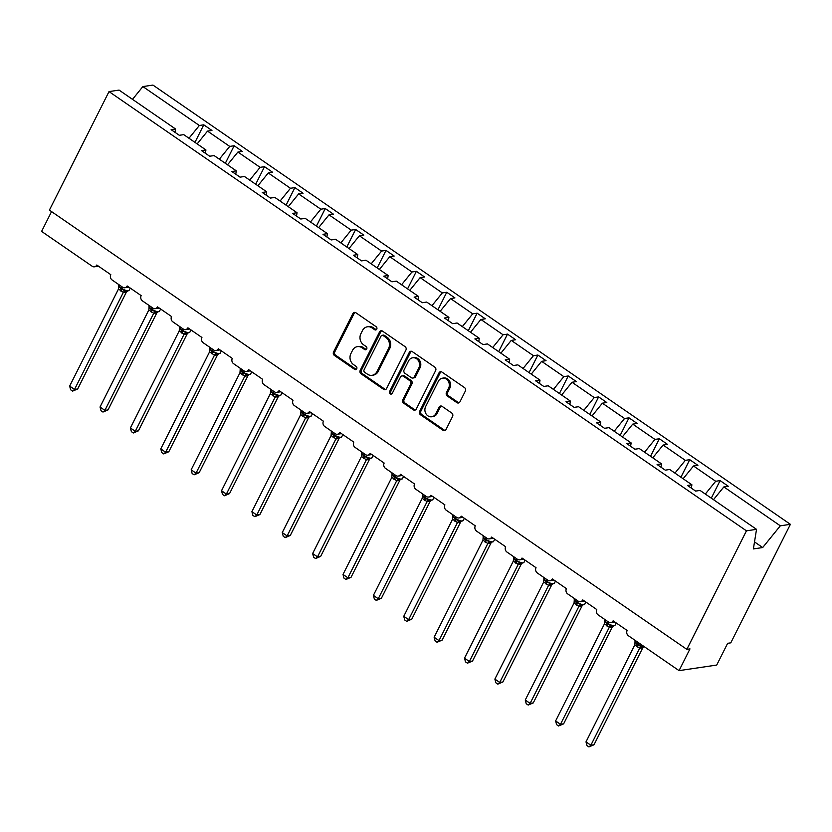 <?xml version="1.0" encoding="UTF-8"?>
<svg xmlns="http://www.w3.org/2000/svg" width="832" height="832" viewBox="0 0 832 832"><rect width="100%" height="100%" fill="white"/><g stroke="black" fill="none" stroke-linecap="round" stroke-linejoin="round"><path stroke-width="1.25" d="M376.761 329.15A1.758 1.529 -98.4 0 0 376.168 326.737L355.867 312.749A2.517 2.184 -98.4 0 0 352.882 313.56L333.559 351.988A2.517 2.184 -98.4 0 0 334.391 355.441L354.702 369.429A1.758 1.529 -98.4 0 0 356.2 366.444L353.579 364.634A8.05 6.989 -98.4 0 1 350.896 353.59L352.508 350.386A8.05 6.989 -98.4 0 1 357.448 346.642A8.05 6.989 -98.4 0 1 362.055 347.766L364.686 349.575A1.758 1.529 -98.4 0 0 366.184 346.59L363.563 344.781A8.05 6.989 -98.4 0 1 360.88 333.736L362.492 330.533A8.05 6.989 -98.4 0 1 367.432 326.789A8.05 6.989 -98.4 0 1 372.039 327.912L374.67 329.722A1.758 1.529 -98.4 0 0 376.761 329.15M456.945 402.657A2.517 2.184 -98.4 0 0 459.93 401.846L465.348 391.061A2.517 2.184 -98.4 0 0 464.516 387.608L441.958 372.07A2.517 2.184 -98.4 0 0 438.974 372.892L419.65 411.31A2.517 2.184 -98.4 0 0 420.493 414.762L443.04 430.3A2.517 2.184 -98.4 0 0 446.025 429.489L452.577 416.468A2.517 2.184 -98.4 0 0 451.734 413.015L442.083 406.359A2.517 2.184 -98.4 0 0 439.098 407.181L435.854 413.639A6.729 5.845 -98.4 0 1 431.725 416.77A6.729 5.845 -98.4 0 1 425.953 413.754A6.729 5.845 -98.4 0 1 425.63 406.588L438.35 381.295A6.729 5.845 -98.4 0 1 442.478 378.165A6.729 5.845 -98.4 0 1 448.261 381.181A6.729 5.845 -98.4 0 1 448.573 388.346L446.451 392.558A2.517 2.184 -98.4 0 0 447.294 396.011L456.945 402.657L458.203 402.47A2.517 2.184 -98.4 0 0 458.994 402.813M175.011 132.34L175.552 129.002L119.08 90.095L109.013 91.593L49.4 210.111L686.837 649.355L689.978 648.887L679.047 670.634L628.42 635.752A3.848 3.338 81.6 0 1 627.141 630.479L613.122 620.818A3.848 3.338 -98.4 0 1 608.566 622.066L598.052 614.827A3.848 3.338 81.6 0 1 596.773 609.544L582.754 599.893A3.848 3.338 -98.4 0 1 578.188 601.141L567.674 593.892A3.848 3.338 81.6 0 1 566.394 588.619L552.375 578.958A3.848 3.338 -98.4 0 1 547.82 580.206L537.306 572.967A3.848 3.338 81.6 0 1 536.026 567.694L522.007 558.033A3.848 3.338 -98.4 0 1 517.442 559.281L506.927 552.032A3.848 3.338 81.6 0 1 505.648 546.759L491.629 537.098A3.848 3.338 -98.4 0 1 487.074 538.356L476.559 531.107A3.848 3.338 81.6 0 1 475.28 525.834L461.261 516.173A3.848 3.338 -98.4 0 1 456.695 517.421L446.181 510.182A3.848 3.338 81.6 0 1 444.902 504.899L430.882 495.248A3.848 3.338 -98.4 0 1 426.327 496.496L415.813 489.247A3.848 3.338 81.6 0 1 414.534 483.974L400.514 474.313A3.848 3.338 -98.4 0 1 395.949 475.561L385.434 468.322A3.848 3.338 81.6 0 1 384.155 463.05L370.136 453.388A3.848 3.338 -98.4 0 1 365.581 454.636L355.066 447.387A3.848 3.338 81.6 0 1 353.787 442.114L339.768 432.453A3.848 3.338 -98.4 0 1 335.202 433.711L324.688 426.462A3.848 3.338 81.6 0 1 323.409 421.19L309.39 411.528A3.848 3.338 -98.4 0 1 304.834 412.776L294.32 405.538A3.848 3.338 81.6 0 1 293.041 400.254L279.022 390.603A3.848 3.338 -98.4 0 1 274.456 391.851L263.942 384.602A3.848 3.338 81.6 0 1 262.662 379.33L248.643 369.668A3.848 3.338 -98.4 0 1 244.088 370.916L233.574 363.678A3.848 3.338 81.6 0 1 232.294 358.405L218.275 348.743A3.848 3.338 -98.4 0 1 213.71 349.991L203.195 342.742A3.848 3.338 81.6 0 1 201.916 337.47L187.897 327.818A3.848 3.338 -98.4 0 1 183.342 329.066L172.827 321.818A3.848 3.338 81.6 0 1 171.548 316.545L157.529 306.883A3.848 3.338 -98.4 0 1 152.963 308.131L142.449 300.893A3.848 3.338 81.6 0 1 141.17 295.62L127.161 285.958A3.848 3.338 -98.4 0 1 122.595 287.206L112.081 279.958A3.848 3.338 81.6 0 1 110.802 274.685L96.782 265.023A3.848 3.338 -98.4 0 1 92.217 266.271L41.6 231.4L51.553 211.598M109.013 91.593L746.45 530.826L686.837 649.355M405.912 350.106A2.517 2.184 -98.4 0 0 405.08 346.653L382.522 331.115A2.517 2.184 -98.4 0 0 379.538 331.937L360.214 370.354A2.517 2.184 -98.4 0 0 361.057 373.807L383.604 389.345A2.517 2.184 -98.4 0 0 386.589 388.534L405.912 350.106M412.246 351.593L434.793 367.13A2.517 2.184 -98.4 0 1 435.635 370.583L416.312 409.011A2.517 2.184 -98.4 0 1 413.327 409.822L403.676 403.177A2.517 2.184 -98.4 0 1 402.834 399.724L410.675 384.145A2.517 2.184 -98.4 0 0 409.833 380.692L403.437 376.282A2.517 2.184 -98.4 0 0 400.452 377.094L392.288 393.318A1.758 1.529 -98.4 0 1 389.615 391.477L409.261 352.414A2.517 2.184 -98.4 0 1 412.246 351.593M746.45 530.826L756.527 529.339L700.066 490.433L695.635 491.088L687.461 485.451L691.891 484.796L691.35 488.134M711.287 498.16L720.106 480.615L715.686 481.27L693.493 465.982L683.114 478.754M705.318 494.052L715.686 481.27M691.891 484.796L669.698 469.498L665.267 470.153L657.093 464.526L661.513 463.871L660.982 467.21M680.909 477.235L689.738 459.69L685.308 460.346L663.114 445.047L652.746 457.829M674.939 473.117L685.308 460.346M661.513 463.871L639.319 448.573L634.889 449.228L626.714 443.591L631.145 442.936L630.604 446.274M650.541 456.3L659.36 438.755L654.94 439.41L632.746 424.122L622.367 436.894M644.571 452.192L654.94 439.41M631.145 442.936L608.951 427.648L604.521 428.303L596.346 422.666L600.766 422.011L600.236 425.35M620.162 435.375L628.992 417.83L624.562 418.486L602.368 403.187L591.999 415.969M614.193 431.257L624.562 418.486M600.766 422.011L578.573 406.713L574.153 407.368L565.968 401.742L570.398 401.076L569.858 404.414M589.794 414.45L598.614 396.906L594.194 397.561L572 382.262L561.631 395.034M583.825 410.332L594.194 397.561M570.398 401.076L548.205 385.788L543.774 386.443L535.6 380.806L540.02 380.151L539.49 383.49M559.416 393.515L568.246 375.97L563.815 376.626L541.622 361.338L531.253 374.109M553.446 389.407L563.815 376.626M540.02 380.151L517.826 364.863L513.406 365.518L505.222 359.882L509.652 359.226L509.111 362.565M529.048 372.59L537.867 355.046L533.447 355.701L511.254 340.402L500.885 353.184M523.078 368.472L533.447 355.701M509.652 359.226L487.458 343.928L483.028 344.583L474.854 338.946L479.274 338.291L478.743 341.63M498.67 351.655L507.499 334.121L503.069 334.776L480.875 319.478L470.506 332.249M492.7 347.547L503.069 334.776M479.274 338.291L457.08 323.003L452.66 323.658L444.475 318.022L448.906 317.366L448.365 320.705M468.302 330.73L477.121 313.186L472.701 313.841L450.507 298.553L440.138 311.324M462.332 326.612L472.701 313.841M448.906 317.366L426.712 302.068L422.282 302.723L414.107 297.097L418.527 296.442L417.997 299.77M437.934 309.806L446.753 292.261L442.322 292.916L420.129 277.618L409.76 290.389M431.954 305.687L442.322 292.916M418.527 296.442L396.334 281.143L391.914 281.798L383.729 276.162L388.159 275.506L387.629 278.845M407.555 288.87L416.385 271.326L411.954 271.981L389.761 256.693L379.392 269.464M401.586 284.762L411.954 271.981M388.159 275.506L365.966 260.218L361.535 260.874L353.361 255.237L357.781 254.582L357.25 257.92M377.187 267.946L386.006 250.401L381.576 251.056L359.382 235.758L349.014 248.539M371.207 263.827L381.576 251.056M357.781 254.582L335.587 239.283L331.167 239.938L322.982 234.302L327.413 233.646L326.882 236.985M346.809 247.021L355.638 229.476L351.208 230.131L329.014 214.833L318.646 227.604M340.839 242.902L351.208 230.131M327.413 233.646L305.219 218.358L300.789 219.014L292.614 213.377L297.045 212.722L296.504 216.06M316.441 226.086L325.26 208.541L320.83 209.196L298.636 193.908L288.267 206.679M310.461 221.967L320.83 209.196M297.045 212.722L274.841 197.423L270.421 198.078L262.236 192.452L266.666 191.797L266.136 195.125M286.062 205.161L294.892 187.616L290.462 188.271L268.268 172.973L257.899 185.744M280.093 201.042L290.462 188.271M266.666 191.797L244.473 176.498L240.042 177.154L231.868 171.517L236.298 170.862L235.758 174.2M255.694 184.226L264.514 166.681L260.094 167.336L237.89 152.048L227.521 164.819M249.714 180.118L260.094 167.336M236.298 170.862L214.094 155.574L209.674 156.229L201.49 150.592L205.92 149.937L205.39 153.275M225.316 163.301L234.146 145.756L229.715 146.411L207.522 131.113L211.942 130.458L203.767 124.831L199.347 125.486L142.875 86.58L152.953 85.082L790.4 524.326L730.787 642.845L727.646 643.313L716.716 665.059L679.047 670.634M219.346 159.182L229.715 146.411M175.552 129.002L171.122 129.657L179.296 135.294L183.726 134.638L205.92 149.937M194.948 142.376L203.767 124.831M188.968 138.258L199.347 125.486M713.492 499.678L723.861 486.907L728.291 486.252L720.106 480.615M689.738 459.69L697.913 465.327L693.493 465.982M659.36 438.755L667.545 444.392L663.114 445.047M628.992 417.83L637.166 423.467L632.746 424.122M598.614 396.906L606.798 402.532L602.368 403.187M568.246 375.97L576.42 381.607L572 382.262M537.867 355.046L546.052 360.682L541.622 361.338M507.499 334.121L515.674 339.747L511.254 340.402M477.121 313.186L485.306 318.822L480.875 319.478M446.753 292.261L454.927 297.898L450.507 298.553M416.385 271.326L424.559 276.962L420.129 277.618M386.006 250.401L394.181 256.038L389.761 256.693M355.638 229.476L363.813 235.102L359.382 235.758M325.26 208.541L333.434 214.178L329.014 214.833M294.892 187.616L303.066 193.253L298.636 193.908M264.514 166.681L272.688 172.318L268.268 172.973M234.146 145.756L242.32 151.393L237.89 152.048M756.527 529.339L753.386 548.922L762.684 547.55L780.322 525.814L723.861 486.907M780.322 525.814L790.4 524.326M197.153 143.894L207.522 131.113M132.506 99.351L142.875 86.58M762.684 547.55L754.51 541.923M376.282 329.722A1.758 1.529 -98.4 0 1 375.929 329.545L373.298 327.735A8.05 6.989 -98.4 0 0 368.68 326.602L367.432 326.789M357.448 346.642L358.696 346.455A8.05 6.989 -98.4 0 1 363.314 347.578L365.945 349.388A1.758 1.529 -98.4 0 0 366.298 349.575M355.066 312.406A2.517 2.184 -98.4 0 0 354.141 313.383L334.818 351.801A2.517 2.184 -98.4 0 0 335.65 355.254L355.961 369.242A1.758 1.529 -98.4 0 0 356.314 369.429M381.732 330.782A2.517 2.184 -98.4 0 0 380.796 331.75L361.473 370.167A2.517 2.184 -98.4 0 0 362.315 373.62L384.862 389.158A2.517 2.184 -98.4 0 0 385.663 389.501M383.126 335.556A1.758 1.529 -98.4 0 0 381.035 336.128L364.073 369.855A1.758 1.529 -98.4 0 0 364.655 372.268L367.432 374.182A8.05 6.989 -98.4 0 0 372.05 375.305A8.05 6.989 -98.4 0 0 376.979 371.561L388.575 348.504A8.05 6.989 -98.4 0 0 385.892 337.459L383.126 335.556L384.384 335.369A1.758 1.529 -98.4 0 0 383.375 335.119L382.117 335.306M372.05 375.305L373.298 375.118A8.05 6.989 -98.4 0 0 378.238 371.374L376.979 371.561M384.384 335.369L387.15 337.282A8.05 6.989 -98.4 0 1 389.834 348.327L378.238 371.374M401.991 375.929L403.25 375.742A2.517 2.184 -98.4 0 1 404.685 376.095L411.091 380.505A2.517 2.184 -98.4 0 1 411.923 383.958L404.092 399.537A2.517 2.184 -98.4 0 0 404.924 402.99L414.575 409.635A2.517 2.184 -98.4 0 0 415.376 409.978M411.445 351.26A2.517 2.184 -98.4 0 0 410.519 352.227L390.874 391.29A1.758 1.529 -98.4 0 0 391.81 393.89M418.808 367.973A6.729 5.845 -98.4 0 0 418.486 360.807A6.729 5.845 -98.4 0 0 412.703 357.791A6.729 5.845 -98.4 0 0 408.585 360.922L404.102 369.834A2.517 2.184 -98.4 0 0 404.934 373.287L411.341 377.697A2.517 2.184 -98.4 0 0 414.326 376.886L418.808 367.973L420.056 367.786A6.729 5.845 -98.4 0 0 419.744 360.63A6.729 5.845 -98.4 0 0 413.962 357.604L412.703 357.791M412.776 378.05L414.034 377.863A2.517 2.184 -98.4 0 0 415.574 376.698L414.326 376.886M420.056 367.786L415.574 376.698M442.478 378.165L443.737 377.978A6.729 5.845 -98.4 0 1 449.509 380.994A6.729 5.845 -98.4 0 1 449.831 388.159L447.71 392.371A2.517 2.184 -98.4 0 0 448.552 395.824L458.203 402.47M431.725 416.77L432.983 416.582A6.729 5.845 -98.4 0 0 437.112 413.452L435.854 413.639M441.293 406.026A2.517 2.184 -98.4 0 0 440.357 406.994L437.112 413.452M441.168 371.738A2.517 2.184 -98.4 0 0 440.232 372.705L420.909 411.122A2.517 2.184 -98.4 0 0 421.741 414.575L444.298 430.113A2.517 2.184 -98.4 0 0 445.099 430.456M77.667 388.981L72.582 391.123L74.526 389.449L123.344 292.375L118.477 289.026L69.659 386.09L74.526 389.449L77.667 388.981L126.433 292.011L123.313 292.49A2.818 2.6 118.9 0 1 125.809 291.2L127.213 291.325M126.485 291.918L126.433 292.011A2.818 2.07 61.4 0 1 126.776 291.366M118.477 289.026L118.685 286L120.765 288.787L121.576 286.51M120.453 290.826A2.818 1.082 124.6 0 0 120.765 288.787L125.809 291.2M123.344 292.375L124.966 290.326M122.169 286.905L121.482 288.267L120.9 287.862A5.512 1.716 26.7 0 1 118.674 284.981L118.685 286M72.582 391.123L70.637 389.782L69.659 386.09M108.035 409.906L102.96 412.058L104.894 410.374L153.712 313.31L148.845 309.951L100.027 407.014L104.894 410.374L108.035 409.906L156.801 312.936L153.681 313.414A2.818 2.6 118.9 0 1 156.187 312.125L157.591 312.26M156.853 312.842L156.801 312.936A2.818 2.07 61.4 0 1 157.144 312.302M148.845 309.951L149.053 306.935L151.133 309.712L151.954 307.434M150.831 311.75A2.818 1.082 124.6 0 0 151.133 309.712L156.187 312.125M153.712 313.31L155.334 311.262M152.537 307.84L151.861 309.192L151.268 308.786A5.512 1.716 26.7 0 1 149.053 305.916L149.053 306.935M102.96 412.058L101.015 410.717L100.027 407.014M138.414 430.841L133.328 432.983L135.273 431.298L184.09 334.235L179.223 330.886L130.406 427.95L135.273 431.298L138.414 430.841L187.179 333.871L184.038 334.339M179.223 330.886L179.431 327.86L181.511 330.647L182.322 328.359M181.199 332.675A2.818 1.082 124.6 0 0 181.511 330.647L187.959 333.185M184.09 334.235L185.702 332.186M182.915 328.765L182.229 330.117L181.646 329.722A5.512 1.716 26.7 0 1 179.421 326.841L179.431 327.86M133.328 432.983L131.383 431.642L130.406 427.95M168.782 451.766L163.706 453.908L165.641 452.234L214.458 355.17L209.591 351.811L160.774 448.874L165.641 452.234L168.782 451.766L217.547 354.796L214.417 355.264M209.591 351.811L209.799 348.785L211.879 351.572L212.701 349.294M211.578 353.61A2.818 1.082 124.6 0 0 211.879 351.572L218.338 354.12M214.458 355.17L216.081 353.111M213.283 349.7L212.597 351.052L212.014 350.646A5.512 1.716 26.7 0 1 209.799 347.776L209.799 348.785M163.706 453.908L161.762 452.577L160.774 448.874M199.16 472.69L194.074 474.843L196.019 473.158L244.837 376.095L239.97 372.736L191.152 469.81L196.019 473.158L199.16 472.69L247.926 375.731L244.785 376.189M239.97 372.736L240.178 369.72L242.247 372.497L243.069 370.219M241.946 374.535A2.818 1.082 124.6 0 0 242.247 372.497L248.706 375.045M244.837 376.095L246.449 374.046M243.651 370.625L242.975 371.977L242.393 371.571A5.512 1.716 26.7 0 1 240.167 368.701L240.178 369.72M194.074 474.843L192.13 473.502L191.152 469.81M229.528 493.626L224.453 495.768L226.387 494.094L275.163 397.124L270.338 393.671L221.52 490.734L226.387 494.094L229.528 493.626L278.294 396.656L275.174 397.134A2.818 2.6 118.9 0 1 277.68 395.845L279.084 395.97M270.338 393.671L270.546 390.645L272.626 393.432L273.447 391.154M272.324 395.47A2.818 1.082 124.6 0 0 272.626 393.432L277.68 395.845M275.205 397.02L276.827 394.971M274.03 391.55L273.343 392.912L272.761 392.506A5.512 1.716 26.7 0 1 270.546 389.626L270.546 390.645M224.453 495.768L222.508 494.426L221.52 490.734M259.896 514.55L254.821 516.703L256.766 515.018L305.583 417.955L300.716 414.596L251.898 511.659L256.766 515.018L259.896 514.55L308.672 417.581L305.531 418.049M300.716 414.596L300.924 411.57L302.994 414.357L303.815 412.079M302.692 416.395A2.818 1.082 124.6 0 0 302.994 414.357L309.452 416.905M305.583 417.955L307.195 415.906M304.398 412.485L303.722 413.837L303.139 413.431A5.512 1.716 26.7 0 1 300.914 410.561L300.924 411.57M254.821 516.703L252.876 515.362L251.898 511.659M290.274 535.486L285.189 537.628L287.134 535.943L335.951 438.88L331.084 435.531L282.266 532.594L287.134 535.943L290.274 535.486L339.04 438.516L335.92 438.994A2.818 2.6 118.9 0 1 338.426 437.705L339.83 437.83M331.084 435.531L331.292 432.505L333.372 435.292L334.194 433.004M333.07 437.32A2.818 1.082 124.6 0 0 333.372 435.292L338.426 437.705M335.951 438.88L337.574 436.831M334.776 433.41L334.09 434.762L333.507 434.366A5.512 1.716 26.7 0 1 331.292 431.486L331.292 432.505M285.189 537.628L283.244 536.286L282.266 532.594M320.642 556.41L315.567 558.553L317.512 556.878L366.33 459.815L361.462 456.456L312.645 553.519L317.512 556.878L320.642 556.41L369.418 459.441L366.278 459.909M361.462 456.456L361.67 453.43L363.74 456.217L364.562 453.939M363.438 458.255A2.818 1.082 124.6 0 0 363.74 456.217L370.198 458.754M366.33 459.815L367.942 457.756M365.144 454.334L364.468 455.697L363.886 455.291A5.512 1.716 26.7 0 1 361.66 452.421L361.67 453.43M315.567 558.553L313.622 557.211L312.645 553.519M351.021 577.335L345.935 579.488L347.88 577.803L396.698 480.74L391.83 477.381L343.013 574.454L347.88 577.803L351.021 577.335L399.786 480.376L396.666 480.844A2.818 2.6 118.9 0 1 399.173 479.565L400.577 479.69M399.838 480.272L399.786 480.376A2.818 2.07 61.4 0 1 400.13 479.731M391.83 477.381L392.038 474.365L394.118 477.142L394.94 474.864M393.817 479.18A2.818 1.082 124.6 0 0 394.118 477.142L399.173 479.565M396.698 480.74L398.32 478.691M395.522 475.27L394.836 476.622L394.254 476.216A5.512 1.716 26.7 0 1 392.038 473.346L392.038 474.365M345.935 579.488L343.99 578.146L343.013 574.454M381.389 598.27L376.314 600.413L378.258 598.738L427.076 501.665L422.198 498.316L373.391 595.379L378.258 598.738L381.389 598.27L430.165 501.301L427.024 501.769M422.198 498.316L422.406 495.29L424.486 498.077L425.308 495.799M424.185 500.115A2.818 1.082 124.6 0 0 424.486 498.077L430.945 500.614M427.076 501.665L428.688 499.616M425.89 496.194L425.214 497.557L424.632 497.151A5.512 1.716 26.7 0 1 422.406 494.27L422.406 495.29M376.314 600.413L374.369 599.071L373.391 595.379M411.767 619.195L406.682 621.338L408.626 619.663L457.444 522.6L452.577 519.241L403.759 616.304L408.626 619.663L411.767 619.195L460.533 522.226L457.413 522.704A2.818 2.6 118.9 0 1 459.919 521.414L461.323 521.55M460.585 522.132L460.533 522.226A2.818 2.07 61.4 0 1 460.876 521.581M452.577 519.241L452.785 516.214L454.865 519.002L455.686 516.724M454.563 521.04A2.818 1.082 124.6 0 0 454.865 519.002L459.919 521.414M457.444 522.6L459.066 520.551M456.269 517.13L455.582 518.482L455 518.076A5.512 1.716 26.7 0 1 452.785 515.206L452.785 516.214M406.682 621.338L404.737 620.006L403.759 616.304M442.135 640.13L437.06 642.273L438.994 640.588L487.822 543.525L482.945 540.166L434.127 637.239L438.994 640.588L442.135 640.13L490.911 543.161L487.77 543.618M482.945 540.166L483.153 537.15L485.233 539.937L486.054 537.649M484.931 541.965A2.818 1.082 124.6 0 0 485.233 539.937L491.691 542.474M487.822 543.525L489.434 541.476M486.637 538.054L485.961 539.406L485.378 539.011A5.512 1.716 26.7 0 1 483.153 536.13L483.153 537.15M437.06 642.273L435.115 640.931L434.127 637.239M472.514 661.055L467.428 663.198L469.373 661.523L518.19 564.46L513.323 561.101L464.506 658.164L469.373 661.523L472.514 661.055L521.279 564.086L518.138 564.554M513.323 561.101L513.531 558.074L515.611 560.862L516.433 558.584M515.299 562.9A2.818 1.082 124.6 0 0 515.611 560.862L522.07 563.399M518.19 564.46L519.813 562.401M517.015 558.979L516.329 560.342L515.746 559.936A5.512 1.716 26.7 0 1 513.531 557.066L513.531 558.074M467.428 663.198L465.483 661.856L464.506 658.164M502.882 681.98L497.806 684.133L499.741 682.448L548.569 585.385L543.691 582.026L494.874 679.099L499.741 682.448L502.882 681.98L551.658 585.021L548.517 585.478M543.691 582.026L543.899 579.01L545.979 581.786L546.801 579.509M545.678 583.825A2.818 1.082 124.6 0 0 545.979 581.786L552.438 584.334M548.569 585.385L550.181 583.336M547.383 579.914L546.707 581.266L546.125 580.861A5.512 1.716 26.7 0 1 543.899 577.99L543.899 579.01M497.806 684.133L495.862 682.791L494.874 679.099M533.26 702.915L528.174 705.058L530.119 703.373L578.937 606.31L574.07 602.961L525.252 700.024L530.119 703.373L533.26 702.915L582.026 605.946L578.885 606.414M574.07 602.961L574.278 599.934L576.358 602.722L577.179 600.444M576.046 604.76A2.818 1.082 124.6 0 0 576.358 602.722L582.816 605.259M578.937 606.31L580.559 604.261M577.762 600.839L577.075 602.191L576.493 601.796A5.512 1.716 26.7 0 1 574.267 598.915L574.278 599.934M528.174 705.058L526.23 703.716L525.252 700.024M563.628 723.84L558.553 725.982L560.487 724.308L609.315 627.245L604.438 623.886L555.62 720.949L560.487 724.308L563.628 723.84L612.404 626.87L609.284 627.349A2.818 2.6 118.9 0 1 611.78 626.059L613.184 626.194M604.438 623.886L604.646 620.859L606.726 623.646L607.547 621.369M606.424 625.685A2.818 1.082 124.6 0 0 606.726 623.646L611.78 626.059M609.315 627.245L610.927 625.196M608.13 621.774L607.454 623.126L606.871 622.721A5.512 1.716 26.7 0 1 604.646 619.85L604.646 620.859M558.553 725.982L556.608 724.651L555.62 720.949M594.006 744.775L588.921 746.918L590.866 745.233L639.683 648.17L634.816 644.81L585.998 741.884L590.866 745.233L594.006 744.775L642.772 647.806L639.652 648.274A2.818 2.6 118.9 0 1 642.158 646.994L643.552 647.119M634.816 644.81L635.024 641.794L637.104 644.582L637.926 642.294M636.792 646.61A2.818 1.082 124.6 0 0 637.104 644.582L642.158 646.994M639.683 648.17L641.306 646.121M638.508 642.699L637.822 644.051L637.239 643.656A5.512 1.716 26.7 0 1 635.014 640.775L635.024 641.794M588.921 746.918L586.976 745.576L585.998 741.884M373.298 327.735L372.039 327.912M365.945 349.388L364.686 349.575M363.314 347.578L362.055 347.766M355.961 369.242L354.702 369.429M335.65 355.254L334.391 355.441M334.818 351.801L333.559 351.988M354.141 313.383L352.882 313.56M375.929 329.545L374.67 329.722M384.862 389.158L383.604 389.345M362.315 373.62L361.057 373.807M361.473 370.167L360.214 370.354M380.796 331.75L379.538 331.937M389.834 348.327L388.575 348.504M387.15 337.282L385.892 337.459M414.575 409.635L413.327 409.822M404.924 402.99L403.676 403.177M404.092 399.537L402.834 399.724M411.923 383.958L410.675 384.145M411.091 380.505L409.833 380.692M404.685 376.095L403.437 376.282M390.874 391.29L389.615 391.477M410.519 352.227L409.261 352.414M448.552 395.824L447.294 396.011M447.71 392.371L446.451 392.558M449.831 388.159L448.573 388.346M440.357 406.994L439.098 407.181M444.298 430.113L443.04 430.3M421.741 414.575L420.493 414.762M420.909 411.122L419.65 411.31M440.232 372.705L438.974 372.892M121.035 291.221A2.818 1.082 124.6 0 0 121.347 289.193L121.482 288.267A5.512 1.716 26.7 0 0 128.367 290.753A5.512 1.716 26.7 0 0 129.106 290.337L127.192 291.034M151.414 312.156A2.818 1.082 124.6 0 0 151.715 310.118L151.861 309.192A5.512 1.716 26.7 0 0 158.746 311.678A5.512 1.716 26.7 0 0 159.474 311.272L157.56 311.958M181.782 333.081A2.818 1.082 124.6 0 0 182.094 331.042L182.229 330.117A5.512 1.716 26.7 0 0 189.114 332.602A5.512 1.716 26.7 0 0 189.852 332.197L187.938 332.894M187.148 333.892A2.818 2.07 61.4 0 1 187.522 333.226M184.059 334.35A2.818 2.6 118.9 0 1 186.555 333.06M212.16 354.016A2.818 1.082 124.6 0 0 212.462 351.978L212.597 351.052A5.512 1.716 26.7 0 0 219.492 353.538A5.512 1.716 26.7 0 0 220.22 353.122L218.306 353.818M217.516 354.817A2.818 2.07 61.4 0 1 217.89 354.151M214.427 355.274A2.818 2.6 118.9 0 1 216.934 353.985M242.528 374.941A2.818 1.082 124.6 0 0 242.84 372.902L242.975 371.977A5.512 1.716 26.7 0 0 249.86 374.462A5.512 1.716 26.7 0 0 250.598 374.057L247.801 375.034M247.894 375.742A2.818 2.07 61.4 0 1 248.269 375.086M244.806 376.199A2.818 2.6 118.9 0 1 247.302 374.92M272.906 395.866A2.818 1.082 124.6 0 0 273.208 393.838L273.343 392.912A5.512 1.716 26.7 0 0 280.238 395.387A5.512 1.716 26.7 0 0 280.966 394.982L278.169 395.959M278.262 396.677A2.818 2.07 61.4 0 1 278.637 396.011M303.274 416.801A2.818 1.082 124.6 0 0 303.586 414.762L303.722 413.837A5.512 1.716 26.7 0 0 310.606 416.322A5.512 1.716 26.7 0 0 311.345 415.906L309.431 416.603M308.641 417.602A2.818 2.07 61.4 0 1 309.005 416.946M305.552 418.059A2.818 2.6 118.9 0 1 308.048 416.77M333.653 437.726A2.818 1.082 124.6 0 0 333.954 435.687L334.09 434.762A5.512 1.716 26.7 0 0 340.974 437.247A5.512 1.716 26.7 0 0 341.713 436.842L339.799 437.538M339.009 438.537A2.818 2.07 61.4 0 1 339.383 437.871M364.021 458.65A2.818 1.082 124.6 0 0 364.333 456.622L364.468 455.697A5.512 1.716 26.7 0 0 371.353 458.182A5.512 1.716 26.7 0 0 372.091 457.766L370.178 458.463M369.387 459.462A2.818 2.07 61.4 0 1 369.751 458.796M366.298 459.919A2.818 2.6 118.9 0 1 368.794 458.63M394.399 479.586A2.818 1.082 124.6 0 0 394.701 477.547L394.836 476.622A5.512 1.716 26.7 0 0 401.721 479.107A5.512 1.716 26.7 0 0 402.459 478.702L400.546 479.388M424.767 500.51A2.818 1.082 124.6 0 0 425.079 498.472L425.214 497.557A5.512 1.716 26.7 0 0 432.099 500.032A5.512 1.716 26.7 0 0 432.838 499.626L430.924 500.323M430.134 501.322A2.818 2.07 61.4 0 1 430.498 500.656M427.045 501.779A2.818 2.6 118.9 0 1 429.541 500.49M455.146 521.446A2.818 1.082 124.6 0 0 455.447 519.407L455.582 518.482A5.512 1.716 26.7 0 0 462.467 520.967A5.512 1.716 26.7 0 0 463.206 520.551L460.408 521.529M485.514 542.37A2.818 1.082 124.6 0 0 485.815 540.332L485.961 539.406A5.512 1.716 26.7 0 0 492.846 541.892A5.512 1.716 26.7 0 0 493.584 541.486L491.67 542.183M490.88 543.171A2.818 2.07 61.4 0 1 491.244 542.516M487.791 543.629A2.818 2.6 118.9 0 1 490.287 542.35M515.892 563.295A2.818 1.082 124.6 0 0 516.194 561.267L516.329 560.342A5.512 1.716 26.7 0 0 523.214 562.827A5.512 1.716 26.7 0 0 523.952 562.411L522.038 563.108M521.248 564.106A2.818 2.07 61.4 0 1 521.622 563.441M518.159 564.564A2.818 2.6 118.9 0 1 520.666 563.274M546.26 584.23A2.818 1.082 124.6 0 0 546.562 582.192L546.707 581.266A5.512 1.716 26.7 0 0 553.592 583.752A5.512 1.716 26.7 0 0 554.33 583.346L551.533 584.324M551.626 585.031A2.818 2.07 61.4 0 1 551.99 584.376M548.538 585.489A2.818 2.6 118.9 0 1 551.034 584.21M576.638 605.155A2.818 1.082 124.6 0 0 576.94 603.117L577.075 602.191A5.512 1.716 26.7 0 0 583.96 604.677A5.512 1.716 26.7 0 0 584.698 604.271L581.901 605.249M581.994 605.966A2.818 2.07 61.4 0 1 582.369 605.301M578.906 606.424A2.818 2.6 118.9 0 1 581.412 605.134M607.006 626.09A2.818 1.082 124.6 0 0 607.308 624.052L607.454 623.126A5.512 1.716 26.7 0 0 614.338 625.612A5.512 1.716 26.7 0 0 615.066 625.196L613.163 625.893M612.373 626.891A2.818 2.07 61.4 0 1 612.737 626.226M637.385 647.015A2.818 1.082 124.6 0 0 637.686 644.977L637.822 644.051A5.512 1.716 26.7 0 0 644.114 646.558M642.741 647.816A2.818 2.07 61.4 0 1 643.115 647.161M98.498 266.209L94.422 266.812M128.877 287.144L124.8 287.747M159.245 308.069L155.168 308.672M189.623 328.994L185.546 329.607M219.991 349.929L215.914 350.532M250.37 370.854L246.293 371.457M280.738 391.789L276.661 392.392M311.116 412.714L307.039 413.317M341.484 433.638L337.407 434.252M371.862 454.574L367.786 455.177M402.23 475.498L398.154 476.102M432.609 496.434L428.532 497.037M462.977 517.358L458.9 517.962M493.355 538.283L489.278 538.886M523.723 559.218L519.646 559.822M554.102 580.143L550.025 580.746M584.47 601.078L580.393 601.682M614.848 622.003L610.761 622.606M129.106 290.337L130.239 288.08M159.474 311.272L160.607 309.005M189.852 332.197L190.986 329.94M220.22 353.122L221.354 350.865M250.598 374.057L251.732 371.8M247.811 375.034L248.685 374.743M280.966 394.982L282.1 392.725M278.179 395.959L279.053 395.678M311.345 415.906L312.478 413.65M341.713 436.842L342.846 434.585M372.091 457.766L373.225 455.51M402.459 478.702L403.593 476.445M432.838 499.626L433.971 497.37M463.206 520.551L464.339 518.294M460.418 521.539L461.292 521.248M493.584 541.486L494.718 539.23M523.952 562.411L525.086 560.154M554.33 583.346L555.464 581.09M551.543 584.324L552.417 584.033M584.698 604.271L585.832 602.014M581.911 605.249L582.785 604.968M615.066 625.196L616.21 622.939M644.634 646.922L643.531 646.818"/></g></svg>
